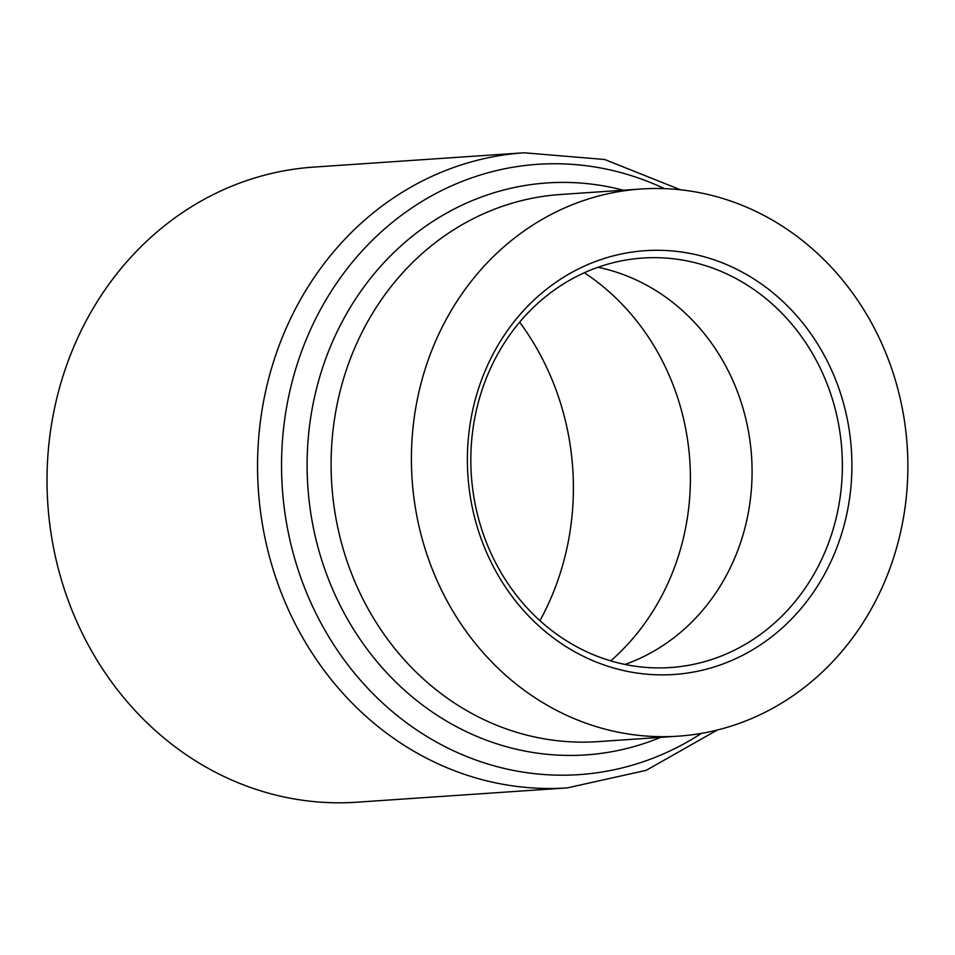 <?xml version="1.0" encoding="UTF-8"?>
<svg xmlns="http://www.w3.org/2000/svg" width="955" height="955" viewBox="0 0 955 955"><rect width="100%" height="100%" fill="white"/><g stroke="black" fill="none" stroke-linecap="round" stroke-linejoin="round"><path stroke-width="1.43" d="M851.418 450.33A212.38 192.17 -93.9 0 1 673.347 674.528A212.38 192.17 -93.9 0 1 467.866 474.838A212.38 192.17 -93.9 0 1 645.938 250.64A212.38 192.17 -93.9 0 1 851.418 450.33M841.904 450.951A205.218 185.688 -93.9 0 1 670.529 667.533A205.218 185.688 -93.9 0 1 471.293 474.635A205.218 185.688 -93.9 0 1 642.667 258.053A205.218 185.688 -93.9 0 1 841.904 450.951M597.937 267.293A205.218 185.688 -93.9 0 1 751.609 457.087A205.218 185.688 -93.9 0 1 624.964 664.429M519.627 322.157A258.936 234.297 -93.9 0 1 572.809 469.454A258.936 234.297 -93.9 0 1 539.945 620.678M584.341 272.748A236.183 213.705 -93.9 0 1 689.868 461.408A236.183 213.705 -93.9 0 1 610.746 660.872M524.068 152.788A318.278 287.992 -93.9 0 0 258.28 488.709A318.278 287.992 -93.9 0 0 567.282 787.887L356.752 802.212A318.278 287.992 -93.9 0 1 47.75 503.034A318.278 287.992 -93.9 0 1 313.55 167.113L524.068 152.788L604.658 159.485L680.557 189.806M412.035 478.407A274.204 248.109 -93.9 0 1 641.032 189.006A274.204 248.109 -93.9 0 1 907.25 446.761A274.204 248.109 -93.9 0 1 678.253 736.162A274.204 248.109 -93.9 0 1 412.035 478.407M664.382 188.636A305.851 276.735 86.1 0 0 282.25 487.122A305.851 276.735 86.1 0 0 701.448 733.368M641.032 189.006L560.716 194.474A274.204 248.109 86.1 0 0 331.731 483.875A274.204 248.109 86.1 0 0 597.949 741.629L678.253 736.162M660.574 737.367A286.643 259.354 -93.9 0 1 307.761 485.462A286.643 259.354 -93.9 0 1 623.34 190.212M567.282 787.887L646.213 770.339L717.312 730.014"/></g></svg>
